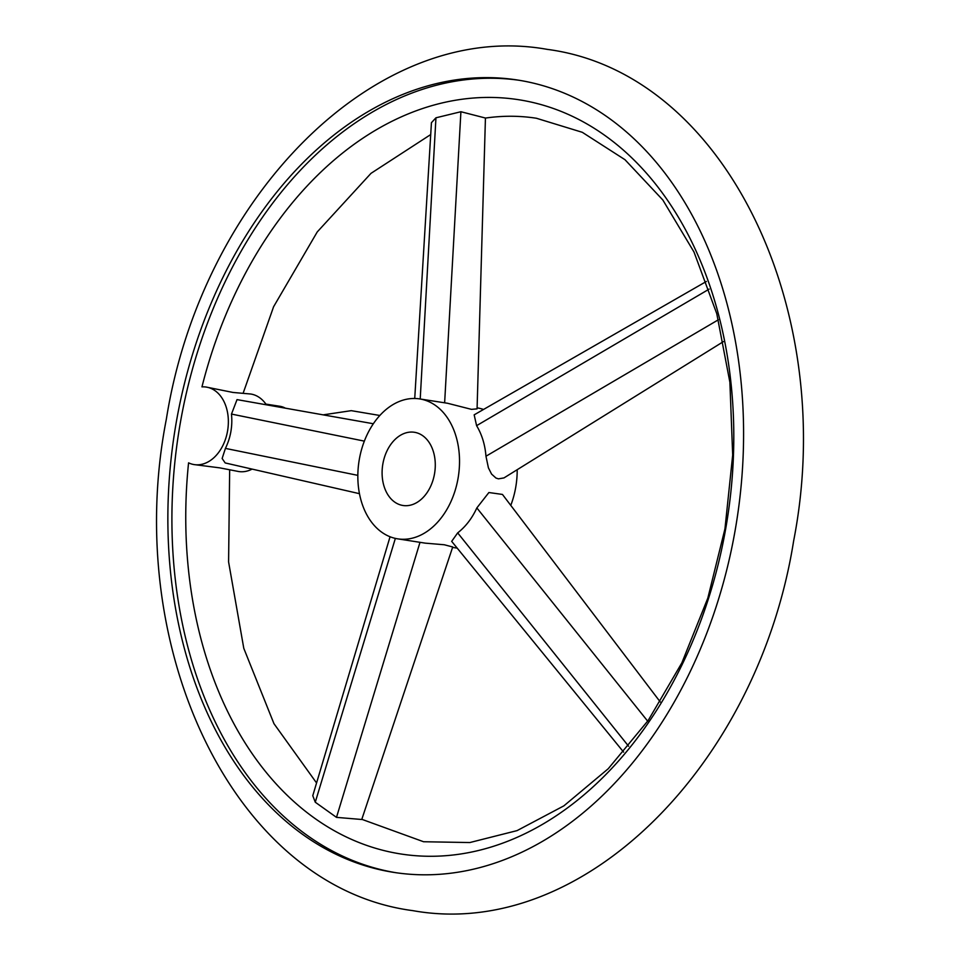 <?xml version="1.0" encoding="UTF-8"?>
<svg xmlns="http://www.w3.org/2000/svg" width="960" height="960" viewBox="0 0 960 960"><rect width="100%" height="100%" fill="white"/><g stroke="black" fill="none" stroke-linecap="round" stroke-linejoin="round"><path stroke-width="1.44" d="M176.436 421.32A400.98 284.532 -81.1 0 0 393.936 872.412A400.98 284.532 -81.1 0 0 735.012 531.108A400.98 284.532 -81.1 0 0 517.512 80.016A400.98 284.532 -81.1 0 0 176.436 421.32M395.952 872.712A400.98 284.532 98.9 0 1 180.48 421.956A400.98 284.532 98.9 0 1 519.54 80.34M359.472 493.68L225.18 462.936L222.132 458.484L225.42 448.392C230.652 437.604 232.668 426.168 231.48 414.072L237.024 399.612L373.344 423.744M206.256 387.072A39.228 27.84 98.9 0 1 228.024 415.752A39.228 27.84 98.9 0 1 214.368 457.272A39.228 27.84 98.9 0 1 194.16 464.592A39.228 27.84 98.9 0 1 188.568 462.84A381.708 270.852 -81.1 0 0 407.04 854.844A381.708 270.852 -81.1 0 0 725.64 529.092A381.708 270.852 -81.1 0 0 539.412 104.136A381.708 270.852 -81.1 0 0 201.96 386.88A39.228 27.84 98.9 0 1 206.256 387.072L233.04 392.46L250.764 394.02A39.228 27.84 98.9 0 1 266.364 404.796M243.276 392.844L273.6 306.732L317.244 231.936L370.992 173.352L430.716 134.556M414.732 398.472L431.436 122.688L435.948 117.804L460.908 111.732L485.436 118.032L477.072 408.864L471.468 409.356L447.54 403.26L419.604 398.904A70.824 50.256 98.9 0 1 458.016 478.572A70.824 50.256 98.9 0 1 397.776 538.86A70.824 50.256 98.9 0 1 359.352 459.18A70.824 50.256 98.9 0 1 419.604 398.904M252.108 469.104A39.228 27.84 98.9 0 1 238.668 471.528L219.744 467.856L194.16 464.592M397.776 538.86L425.232 543.144L444.288 544.764L452.724 546.972L361.752 819.492L336.492 817.368L315.264 802.212L312.768 795.696L390.06 536.748M477.108 407.868L477.264 407.892A70.824 50.256 98.9 0 1 483.528 409.464M517.188 469.776A70.824 50.256 98.9 0 1 515.676 487.56A70.824 50.256 98.9 0 1 510.78 505.38M723.456 341.592L503.976 477.912L498.444 478.848L495.96 478.044L491.568 474.084L488.412 467.844L485.964 456.228C485.064 444.732 481.932 434.544 476.592 425.664L474.168 414.84L706.404 281.448M623.616 752.112L451.68 541.368L457.68 532.884C465.708 526.608 472.092 518.28 476.844 507.924L488.892 492.528L502.452 494.436L660.3 702.012M382.884 463.812A37.044 26.292 98.9 0 1 414.396 432.276A37.044 26.292 98.9 0 1 434.496 473.952A37.044 26.292 98.9 0 1 402.984 505.488A37.044 26.292 98.9 0 1 382.884 463.812M457.152 548.076A70.824 50.256 98.9 0 1 455.436 547.848L452.58 547.404M265.884 404.1A31.596 22.416 98.9 0 1 266.268 404.16A31.596 22.416 98.9 0 1 270.864 405.6M266.268 404.16L279.924 406.284A31.596 22.416 98.9 0 1 285.36 408.168M420 542.328L336.492 817.368M420.216 399L435.948 117.804M476.592 425.664L709.152 289.116M476.844 507.924L647.688 721.164M364.356 441.132L231.48 414.072M357.852 475.368L225.42 448.392M444.636 402.804L460.908 111.732M485.964 456.228L718.404 319.764M457.68 532.884L628.608 746.232M395.364 538.392L315.264 802.212M412.836 910.644C233.832 887.22 121.632 647.736 166.368 419.052C201.504 197.28 376.032 18.684 547.164 49.356C726.168 72.78 838.368 312.264 793.632 540.948C758.496 762.72 583.968 941.316 412.836 910.644M361.812 819.312L423.576 841.74L469.836 842.544L517.08 830.616L563.868 805.86L608.244 768.732L648.18 720.468L681.864 662.844L707.82 598.128L724.956 528.84L732.684 455.04L729.888 382.284L716.76 313.632L693.996 252.012L662.844 200.004L624.972 159.696L582.288 132.3L536.424 118.26C519.66 115.644 502.596 115.584 485.232 118.104M379.824 415.476L351.276 410.664L323.148 414.852M316.572 782.976L273.96 723.672L243.792 648.336L228.588 561.912L229.656 470.124"/></g></svg>
